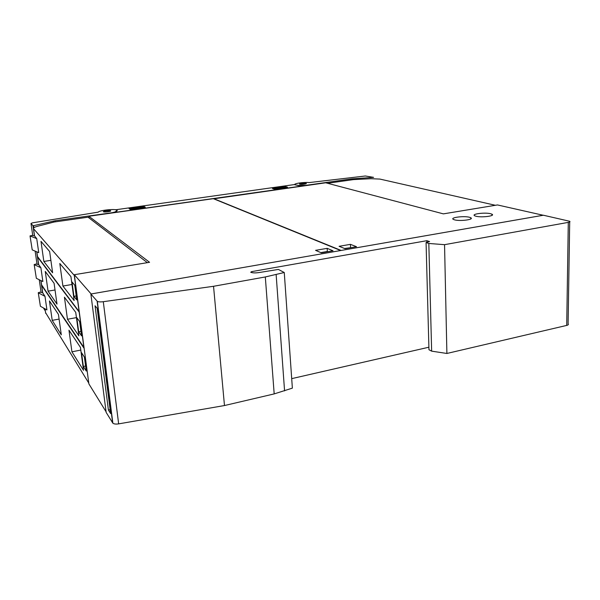 <?xml version="1.0" encoding="UTF-8"?>
<svg xmlns="http://www.w3.org/2000/svg" width="600" height="600" viewBox="0 0 600 600"><rect width="100%" height="100%" fill="white"/><g stroke="black" fill="none" stroke-linecap="round" stroke-linejoin="round"><path stroke-width="0.9" d="M327.555 183.278L353.43 179.61L371.055 178.71L379.897 179.078L495.397 205.29M341.115 250.455L543.18 215.257L497.482 204.945L443.377 213.87L325.718 182.79L213.675 198.817M341.115 250.44L213.66 198.63M475.882 216.218L474.638 215.76C471.03 213.975 485.018 212.212 490.627 213.728L491.97 214.208C495.683 215.985 481.395 217.785 475.882 216.218M454.478 219.825L453.353 219.405C449.655 217.56 464.018 215.7 469.545 217.282L470.768 217.74C474.57 219.57 459.9 221.468 454.478 219.825M345.045 248.685L339.075 246.3L350.423 244.35L356.513 246.69L345.045 248.685M351.067 247.635L344.558 248.49M350.58 247.447L350.423 244.35M351.54 178.905L305.498 185.4L298.35 185.392L295.013 184.815C292.657 183.683 303.608 181.972 309.195 182.58L365.332 175.995L373.59 177.352L351.54 178.905L351.593 179.873M299.632 184.095L299.625 184.095C298.425 183.502 305.257 182.775 306.202 183.398L306.218 183.405C307.433 183.998 300.54 184.725 299.632 184.095M300.51 184.282L305.4 183.96M115.583 209.625L117.105 210.053L116.955 210.983L114.743 212.468L303.862 185.76L298.178 185.475L294.315 184.583L115.597 209.782M55.11 220.755L33.585 225.66L32.977 225.69L30.997 223.455L32.572 222.825L98.235 212.145C99.255 210.33 114.773 208.635 116.648 210.12L116.835 210.683L115.05 211.958L112.282 212.685L55.11 220.755L55.26 221.85M35.182 251.452L37.027 264.255M39.315 280.125L41.085 292.403M43.777 308.528L45.21 310.815L44.963 309.097L45.203 310.808M32.977 225.69L34.425 235.808L32.977 225.69M103.493 211.837L103.305 211.755C104.28 210.803 106.642 210.428 110.392 210.63L110.595 210.712C111.825 211.32 105.038 212.4 103.493 211.837M272.452 188.505L285.712 186.645L287.528 187.192L274.222 189.067L272.452 188.505M129.053 208.65L144.083 206.542L145.32 207.225L130.215 209.347L129.053 208.65M285.712 186.645L285.765 187.44M144.083 206.542L144.18 207.382M89.085 217.995L88.867 216.263L149.565 262.298L74.317 274.702L91.14 293.962L340.665 250.53M74.317 274.702L88.883 383.895L106.073 411.765M84.113 348.142L88.733 382.793M42.63 292.68L44.992 296.347L46.935 309.915L40.402 306.263L38.258 292.718L39.832 292.178L42.63 292.68M83.985 348.173L41.602 285.345M45.578 312.63L88.613 382.815M38.258 292.718L40.402 306.263M44.992 296.347L38.468 292.905M80.445 347.392L83.528 370.32L71.933 351.817L68.963 330.188L80.445 347.392M58.44 314.423L61.297 334.86L52.207 320.347L49.448 300.945L58.44 314.423M83.355 366.457L81.502 352.673L84.39 357.06L86.258 371.04L83.355 366.457L85.582 366.007M80.805 350.07L71.933 351.817M59.093 319.095L52.207 320.347M38.58 264.487L40.898 267.728L42.87 281.528L36.352 278.31L34.17 264.562L35.775 264.075L38.58 264.487M79.328 312.263L37.545 257.04M41.58 284.827L84.052 347.67M34.17 264.562L36.352 278.31M40.898 267.728L34.38 264.728M79.2 312.285L83.925 347.7M75.735 312.382L78.885 335.805L67.463 319.26L64.433 297.18L75.735 312.382M54.09 283.282L57 304.103L48.06 291.157L45.255 271.41L54.09 283.282M78.698 331.77L76.8 317.685L79.65 321.57L81.555 335.858L78.698 331.77L80.955 331.343M76.44 317.618L67.463 319.26M55.028 289.98L48.06 291.157M74.438 275.572L33.517 228.675C33.045 227.91 34.545 227.062 38.032 226.14L54.15 222.007L88.058 217.2L147.36 262.665M34.463 235.815L36.727 238.597L38.737 252.645L32.227 249.885L30.023 235.928L31.642 235.478L34.463 235.815M37.523 256.56L79.267 311.775M30.023 235.928L32.227 249.885M36.727 238.597L30.225 236.062M74.31 275.595L79.14 311.798M70.927 276.6L74.145 300.54L62.903 286.035L59.805 263.505L70.927 276.6M49.65 251.542L52.62 272.767L43.845 261.45L40.987 241.343L49.65 251.542M73.935 296.325L72 281.933L74.797 285.293L76.755 299.903L73.935 296.325L76.222 295.928M71.985 284.498L62.903 286.035M50.88 260.34L43.845 261.45M340.665 250.515L213.322 198.675L88.867 216.263M327.157 248.347L333 250.77L321.278 252.81L315.555 250.343L327.157 248.347L327.337 251.475L320.812 252.608M327.81 251.678L327.337 251.475M90.87 294.022L543.398 215.235L569.707 221.272C570.345 221.692 569.873 222.067 568.29 222.382L444.548 244.673L428.82 243.465L426.067 242.565L429.577 241.575L426.84 240.69L251.618 271.642L250.718 272.243C252.525 273.007 255.33 273.105 259.125 272.543L278.37 269.423L284.265 272.505L265.312 276.96L213.54 286.29L103.297 301.695C100.44 302.048 98.453 301.935 97.335 301.365L90.87 294.022L106.155 412.395L112.86 423.188C113.97 424.043 115.905 424.275 118.65 423.87L103.297 301.695M108.413 410.025L95.04 305.775L97.185 308.317L110.632 413.565L108.413 410.025L110.13 409.635M284.265 272.505L292.365 388.132L274.185 393.908L224.475 405.54L118.65 423.87M224.475 405.54L213.54 286.29M444.548 244.673L446.895 353.468L566.715 325.41C568.252 325.005 568.71 324.487 568.095 323.85L569.7 221.962M446.895 353.468L431.647 351.15L428.82 243.465M431.647 351.15L428.963 349.74L426.067 242.565M426.885 242.333L426.84 240.69M428.895 347.212L291.697 378.638M352.995 179.678L352.95 178.762M36.758 252.038L38.543 264.487L36.758 252.038M40.89 280.815L42.593 292.673L40.898 280.815M30.997 223.455L32.752 235.612M33.585 225.66L33.885 227.715M53.528 221.04L53.677 222.127M109.837 211.35L104.153 211.95M41.73 285.855L42.75 292.957M45.075 309.15L45.682 313.35M37.657 257.513L38.693 264.735M41.01 280.86L41.678 285.48M33.517 228.675L34.568 236.025M36.877 252.075L37.605 257.13M112.642 422.933L97.118 301.192M274.185 393.908L265.312 276.96M284.572 390.893L276.142 274.612M566.715 325.41L568.29 222.382M251.692 272.603L251.618 271.642M470.768 217.74L470.783 218.933M491.97 214.208L491.985 215.362M305.445 183.953L300.42 184.282M110.16 211.38L104.078 211.942M117.195 210.795L117.105 210.053M97.335 301.365L112.86 423.188"/></g></svg>
